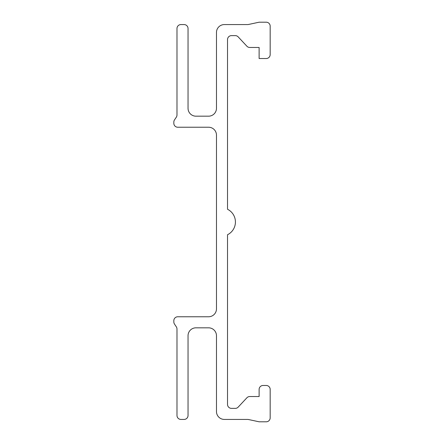 <?xml version="1.0" encoding="UTF-8"?>
<svg xmlns="http://www.w3.org/2000/svg" width="444" height="444" viewBox="0 0 444 444"><rect width="100%" height="100%" fill="white"/><g stroke="black" fill="none" stroke-linecap="round" stroke-linejoin="round"><path stroke-width="0.33" stroke-dasharray="2.22 1.67" d="M216.472 308.869L216.472 135.131A7.898 7.898 0 0 0 208.575 127.234L177.778 127.234A3.946 3.946 0 0 1 173.826 123.282L173.826 122.111A3.946 3.946 0 0 1 174.492 119.919L176.323 117.172A3.946 3.946 0 0 0 176.984 114.979L176.984 28.516A3.946 3.946 0 0 1 180.936 24.57L184.094 24.57A3.946 3.946 0 0 1 188.04 28.516L188.04 108.281A7.898 7.898 0 0 0 195.937 116.178L208.575 116.178A7.898 7.898 0 0 0 216.472 108.281L216.472 32.468A7.898 7.898 0 0 1 224.37 24.57L248.063 24.57L259.118 22.2L266.222 22.2A3.946 3.946 0 0 1 270.174 26.146L270.174 54.579A3.946 3.946 0 0 1 266.222 58.525L259.118 58.525L259.118 47.469L249.778 47.469A3.946 3.946 0 0 1 246.892 46.215L238.178 36.88A3.946 3.946 0 0 0 235.287 35.625L231.479 35.625A3.946 3.946 0 0 0 227.528 39.572L227.528 209.268A14.214 14.214 0 0 1 227.528 234.732L227.528 404.429A3.946 3.946 0 0 0 231.479 408.375L235.287 408.375A3.946 3.946 0 0 0 238.178 407.12L246.892 397.785A3.946 3.946 0 0 1 249.778 396.531L259.118 396.531L259.118 389.421A3.946 3.946 0 0 1 263.064 385.475L266.222 385.475A3.946 3.946 0 0 1 270.174 389.421L270.174 417.854A3.946 3.946 0 0 1 266.222 421.8L259.118 421.8L248.063 419.43L224.37 419.43A7.898 7.898 0 0 1 216.472 411.533L216.472 335.72A7.898 7.898 0 0 0 208.575 327.822L195.937 327.822A7.898 7.898 0 0 0 188.04 335.72L188.04 415.484A3.946 3.946 0 0 1 184.094 419.43L180.936 419.43A3.946 3.946 0 0 1 176.984 415.484L176.984 329.021A3.946 3.946 0 0 0 176.323 326.828L174.492 324.081A3.946 3.946 0 0 1 173.826 321.889L173.826 320.718A3.946 3.946 0 0 1 177.778 316.766L208.575 316.766A7.898 7.898 0 0 0 216.472 308.869"/><path stroke-width="0.67" d="M270.174 389.421A3.946 3.946 0 0 0 266.222 385.475L263.064 385.475A3.946 3.946 0 0 0 259.118 389.421L259.118 396.531L249.778 396.531A3.946 3.946 0 0 0 246.892 397.785L238.178 407.12A3.946 3.946 0 0 1 235.287 408.375L231.479 408.375A3.946 3.946 0 0 1 227.528 404.429L227.528 234.732A14.214 14.214 0 0 0 227.528 209.268L227.528 39.572A3.946 3.946 0 0 1 231.479 35.625L235.287 35.625A3.946 3.946 0 0 1 238.178 36.88L246.892 46.215A3.946 3.946 0 0 0 249.778 47.469L259.118 47.469L259.118 58.525L266.222 58.525A3.946 3.946 0 0 0 270.174 54.579L270.174 26.146A3.946 3.946 0 0 0 266.222 22.2L259.118 22.2L248.063 24.57L224.37 24.57A7.898 7.898 0 0 0 216.472 32.468L216.472 108.281A7.898 7.898 0 0 1 208.575 116.178L195.937 116.178A7.898 7.898 0 0 1 188.04 108.281L188.04 28.516A3.946 3.946 0 0 0 184.094 24.57L180.936 24.57A3.946 3.946 0 0 0 176.984 28.516L176.984 114.979A3.946 3.946 0 0 1 176.323 117.172L174.492 119.919A3.946 3.946 0 0 0 173.826 122.111L173.826 123.282A3.946 3.946 0 0 0 177.778 127.234L208.575 127.234A7.898 7.898 0 0 1 216.472 135.131L216.472 308.869A7.898 7.898 0 0 1 208.575 316.766L177.778 316.766A3.946 3.946 0 0 0 173.826 320.718L173.826 321.889A3.946 3.946 0 0 0 174.492 324.081L176.323 326.828A3.946 3.946 0 0 1 176.984 329.021L176.984 415.484A3.946 3.946 0 0 0 180.936 419.43L184.094 419.43A3.946 3.946 0 0 0 188.04 415.484L188.04 335.72A7.898 7.898 0 0 1 195.937 327.822L208.575 327.822A7.898 7.898 0 0 1 216.472 335.72L216.472 411.533A7.898 7.898 0 0 0 224.37 419.43L248.063 419.43L259.118 421.8L266.222 421.8A3.946 3.946 0 0 0 270.174 417.854L270.174 389.421"/></g></svg>
